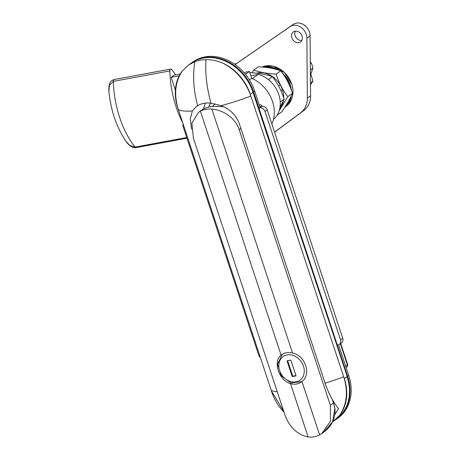 <?xml version="1.0" encoding="UTF-8"?>
<svg xmlns="http://www.w3.org/2000/svg" width="460" height="460" viewBox="0 0 460 460"><rect width="100%" height="100%" fill="white"/><g stroke="black" fill="none" stroke-linecap="round" stroke-linejoin="round"><path stroke-width="0.69" d="M205.493 103.103A28.393 23.057 -125.2 0 0 203.602 108.842M191.584 129.271L190.25 119.042L192.349 110.958L196.472 106.455L197.685 105.679C201.704 103.35 206.155 102.528 211.025 103.212L221.099 105.65C229.781 108.945 235.796 114.822 239.142 123.274L325.099 383.197C328.44 393.242 332.902 401.695 338.491 408.549L334.863 414.621M339.624 415.363A44.039 35.765 -125.2 0 0 344.298 378.591L347.064 376.642A44.039 35.765 54.8 0 1 336.179 419.33L333.264 421.389L339.624 415.363C346.777 404.806 348.237 392.253 343.999 377.712L250.263 94.242L253.023 92.293L347.208 376.452L253.023 92.293A44.039 35.765 54.8 0 0 191.383 63.003L188.468 65.061L182.413 70.869A44.039 35.765 -125.2 0 0 177.732 107.646L271.492 391.109L283.82 411.51M188.468 65.061L194.798 61.703L200.462 60.018L205.971 59.639C205.108 73.738 206.793 88.262 211.025 103.212M205.971 59.639C211.709 59.576 217.453 60.806 223.203 63.336C236.112 70.184 245.226 80.782 250.545 95.128L250.861 96.054A60.34 12.334 -18.3 0 1 221.099 105.65M347.639 364.458A2.317 0.471 161.7 0 1 347.346 364.837A2.317 1.88 54.8 0 1 346.771 367.08A2.317 2.317 0 0 0 347.639 364.458L340.682 343.43M250.263 94.242A44.039 35.765 -125.2 0 0 223.203 63.336M277.288 391.77A60.34 12.334 -18.3 0 1 271.176 390.183L271.774 391.989A44.039 35.765 -125.2 0 0 284.067 412.263M244.375 73.031L245.605 72.162L249.423 71.455L251.689 78.303A32.447 26.352 54.8 0 1 271.871 123.976M250.838 75.733L258.325 74.347L252.316 78.579M258.325 74.347A26.657 21.643 54.8 0 1 278.754 94.426A26.657 21.643 54.8 0 1 273.464 119.433M251.689 78.303L249.423 79.902M249.423 71.455L245.421 74.278M194.798 61.703C192.596 76.078 193.556 90.735 197.685 105.679M182.413 70.869C175.254 81.431 173.799 93.984 178.037 108.525L178.33 109.451A60.34 12.334 -18.3 0 0 192.349 110.958M333.264 421.389L332.62 421.831M344.298 378.591L343.7 376.78A60.34 12.334 -18.3 0 1 325.099 383.197M281.106 355.212A16.801 13.645 54.8 0 1 281.853 354.637A16.801 13.645 54.8 0 1 292.56 353.096C305.325 355.413 311.621 374.463 301.961 381.53A16.801 13.645 54.8 0 1 301.219 382.105A16.801 13.645 54.8 0 1 290.513 383.646C278.909 380.506 272.608 361.462 281.106 355.212L200.41 111.211A27.813 22.586 54.8 0 1 211.864 109.095C223.048 109.882 235.474 118.053 239.2 129.628L240.856 128.461M301.961 381.53L319.608 434.884A27.813 22.586 54.8 0 1 308.16 437C296.809 434.499 288.949 426.771 284.579 413.822L193.39 138.092L191.883 123.05L198.461 112.401L200.41 111.211M239.2 129.628L330.389 405.358L330.401 421.452L321.707 433.596L319.608 434.884M211.864 109.095L292.56 353.096M290.513 383.646L308.16 437M332.241 399.412L333.483 403.173A27.813 22.586 54.8 0 1 334.794 408.894L332.522 421.912L323.627 432.239M198.461 112.401L202.756 109.376C206.839 106.714 213.791 105.834 223.612 106.737M292.226 376.585L287.029 360.858L290.846 360.151L296.044 375.877L292.226 376.585L292.779 376.194L287.667 360.738M295.952 375.607L292.779 376.194M259.428 105.472L260.153 104.96A2.317 1.265 -100.5 0 1 260.446 104.834A2.317 1.265 -100.5 0 1 261.97 106.335L261.97 106.335M260.366 357.495A4.635 3.766 54.8 0 1 258.658 354.971L183.143 126.632A4.635 3.766 54.8 0 1 183.08 123.809M258.474 108.146L259.779 107.904A4.635 3.766 54.8 0 1 265.023 111.504L340.538 339.842A4.635 3.766 54.8 0 1 339.394 344.339A4.635 3.766 54.8 0 1 338.146 344.856L336.841 345.098M339.394 344.339L341.602 342.78A4.635 3.766 -125.2 0 0 342.746 338.284L267.231 109.946A4.635 3.766 -125.2 0 0 261.993 106.346L259.779 107.904M259.848 106.743L261.993 106.346M215.228 103.862A19.699 15.996 -125.2 0 0 212.457 106.559M310.891 74.002L312.875 68.12A13.909 11.293 -125.2 0 0 312.254 65.51A13.909 11.293 -125.2 0 0 311.178 62.991L310.293 61.72M269.025 75.595L269.893 74.986M278.553 85.997L280.169 84.853M310.31 63.601L311.178 62.991M280.887 90.677L282.377 89.625M310.356 69.891L312.875 68.12M210.686 103.166A23.759 19.291 -125.2 0 0 208.558 107.117M279.973 107.381L284.159 99.182L280.232 101.948M249.861 72.772L250.039 72.651C258.761 73.105 266.231 74.445 272.441 76.67L268.352 79.551M284.159 99.182C281.508 90.792 277.604 83.289 272.441 76.67M277.213 115.029L281.779 111.809C286.609 104.765 290.18 98.612 292.497 93.346L287.816 96.64L279.088 110.986M251.907 72.772L253.724 70.058L258.405 66.757C267.128 67.223 274.597 68.58 280.807 70.817L276.132 74.117C278.771 82.512 282.664 90.016 287.816 96.64M253.724 70.058C259.94 72.295 267.404 73.652 276.132 74.117M292.497 93.346C289.858 84.951 285.959 77.441 280.807 70.817M279.703 108.784A21.913 17.796 -125.2 0 0 283.383 100.866M283.693 97.796A21.913 17.796 -125.2 0 0 256.461 73.186M302.019 35.995A6.141 4.985 54.8 0 1 300.501 41.952A6.141 4.985 54.8 0 1 291.899 37.864A6.141 4.985 54.8 0 1 293.417 31.912A6.141 4.985 54.8 0 1 302.019 35.995M295.308 31.188A6.141 4.985 -125.2 0 0 295.107 35.604A6.141 4.985 -125.2 0 0 301.817 40.417M108.911 91.638L109.307 85.456L113.344 81.362A2.317 1.265 -100.5 0 1 114.241 79.499C111.228 80.448 108.405 81.995 108.888 91.408M186.748 137.54L135.085 147.091L129.8 145.463L125.942 141.26C130.364 147.683 134.659 148.08 136.097 147.608A2.317 1.265 -100.5 0 1 135.085 147.091A69.989 38.255 -100.5 0 1 113.344 81.362L169.843 70.926A2.317 1.265 -100.5 0 1 170.735 69.063A2.317 1.265 -100.5 0 1 171.747 69.581A69.989 38.255 -100.5 0 1 175.582 74.836M182.804 122.969A69.989 38.255 -100.5 0 1 169.843 70.926M180.28 73.968L174.363 75.06L171.155 77.32L175.386 90.102M234.261 63.992L236.394 63.595L293.296 24.38A11.586 9.413 54.8 0 1 304.141 25.035A11.586 9.413 54.8 0 1 310.092 35.926L310.558 95.812A23.178 18.82 54.8 0 1 303.853 110.475L274.597 132.221M179.239 75.825L171.155 77.32M235.054 64.538L236.394 63.595M274.568 132.123L300.65 112.734A23.178 18.82 -125.2 0 0 307.355 98.072L306.889 38.186A11.586 9.413 -125.2 0 0 300.932 27.295A11.586 9.413 -125.2 0 0 290.093 26.64L235.077 64.555M310.477 84.893L312.938 81.132L310.379 72.507M310.46 82.88L312.938 81.132M191.659 62.813A44.039 35.765 54.8 0 1 191.935 62.617A44.039 35.765 54.8 0 1 253.581 91.908L347.616 376.251A44.039 35.765 54.8 0 1 336.731 418.945A44.039 35.765 54.8 0 1 336.455 419.135M191.935 62.617L193.039 61.835A44.039 35.765 54.8 0 1 254.685 91.126L260.147 107.646M338.56 344.753L348.72 375.475A44.039 35.765 54.8 0 1 337.835 418.163L336.731 418.945M340.342 343.666L347.346 364.837L345.609 366.062M330.389 405.358L333.626 402.989L332.724 400.246M334.794 408.894A1.161 0.368 -7.3 0 0 334.932 408.687L333.626 402.989M287.08 354.907A14.484 11.764 54.8 0 1 304.094 373.192A14.484 11.764 54.8 0 1 283.429 377.01A14.484 11.764 54.8 0 1 287.08 354.907M259.308 105.116L260.153 104.96M265.023 111.504L267.231 109.946M342.746 338.284L340.538 339.842M291.876 84.519A23.178 18.82 54.8 0 1 285.976 106.444C292.439 101.309 294.411 93.989 291.904 84.479L284.74 72.749L273.303 66.217L265.897 65.883L261.993 67.022A23.178 18.82 54.8 0 1 291.876 84.519M291.416 90.218A23.178 18.82 -125.2 0 0 290.438 85.531A23.178 18.82 -125.2 0 0 282.359 72.933M278.547 70.081A23.178 18.82 -125.2 0 0 263.264 67.143M285.976 106.444L284.769 107.295A23.178 18.82 -125.2 0 0 291.335 95.806M283.279 74.255A22.948 18.636 54.8 0 1 290.133 85.64A22.948 18.636 54.8 0 1 290.898 88.849M290.864 96.761A22.948 18.636 54.8 0 1 285.154 106.691M264.195 67.235A22.948 18.636 54.8 0 1 277.242 69.69M303.853 110.475L300.65 112.734M310.558 95.812L307.355 98.072M310.092 35.926L306.889 38.186M293.296 24.38L290.093 26.64M253.581 91.908L254.685 91.126M347.616 376.251L348.72 375.475M346.104 367.557L346.771 367.08M347.208 376.452C352.486 394.898 348.806 409.187 336.179 419.33M191.383 63.003C210.571 48.104 245.082 64.549 253.172 92.109M324.11 431.905C332.022 425.834 335.633 418.094 334.932 408.681M321.707 433.596L324.064 431.928M282.405 354.269L277.61 364.09L281.135 375.705L290.887 382.921L301.748 381.702M260.446 104.834L259.285 105.047M108.893 91.465C110.831 110.492 116.512 127.087 125.942 141.26M186.967 138.207L136.097 147.608M170.735 69.063L114.241 79.499"/></g></svg>
